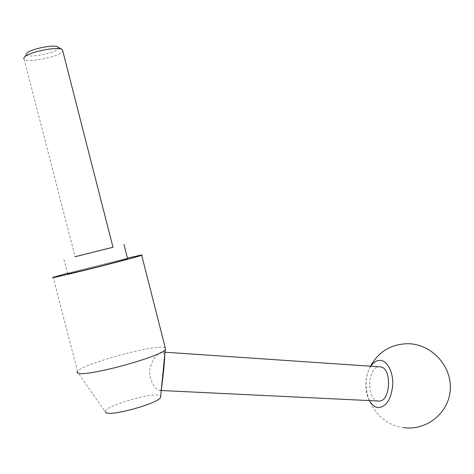<?xml version="1.0" encoding="UTF-8"?>
<svg xmlns="http://www.w3.org/2000/svg" width="474" height="474" viewBox="0 0 474 474"><rect width="100%" height="100%" fill="white"/><g stroke="black" fill="none" stroke-linecap="round" stroke-linejoin="round"><path stroke-width="0.36" stroke-dasharray="2.37 1.78" d="M165.213 347.691L162.89 347.276C148.534 345.789 82.375 364.275 77.535 371.338L77.262 371.735L105.038 411.485C105.406 406.022 149.802 392.78 159.134 395.221L160.727 395.861M164.768 354.659L162.517 352.046C158.571 351.613 149.245 362.118 149.553 373.471C151.366 383.294 154.69 388.935 159.513 390.398L161.344 389.575M63.913 259.515L67.586 273.717C71.467 272.2 117.582 260.516 126.28 258.828L127.571 258.597M26.437 53.858L23.73 58.658L24.162 59.28C27.711 62.995 57.929 57.064 62.218 51.885L62.799 51.068M24.162 59.28L75.082 256.73L113.002 247.268M26.366 54.463C26.639 58.498 54.243 53.621 58 48.935L58.302 47.276M378.4 401.028L378.139 401.004C365.94 400.109 367.587 365.655 379.71 366.84M369.442 400.595C364.233 391.364 364.921 374.703 370.798 366.23M112.996 247.25L75.076 256.712M67.468 273.267L127.459 258.146M159.691 390.428L161.255 390.505M162.635 352.058L165.005 352.218M370.52 366.212C357.355 390.404 375.254 424.58 403.652 427.619M77.535 371.338L53.165 277.331"/><path stroke-width="0.71" d="M160.727 395.861L160.556 397.645C157.024 403.546 113.636 415.858 106.401 412.925L105.038 411.485M165.213 347.691L165.639 349.368L165.242 349.8C160.176 356.798 89.231 376.273 78.957 373.346C77.422 373.074 76.859 372.54 77.262 371.735M127.459 258.146L139.498 255.427C142.082 254.899 142.81 254.846 141.685 255.261C137.904 257.021 63.617 275.838 54.095 277.426C52.472 277.728 52.164 277.699 53.165 277.331L67.468 273.267M75.076 256.712L112.996 247.25M127.571 258.597L127.613 258.751C124.804 260.001 75.265 272.556 68.345 273.759L67.586 273.717M62.799 51.068L62.461 49.734L61.531 49.231C55.742 46.452 27.409 52.567 24.204 57.324L23.73 58.658M62.461 49.734L113.002 247.274L75.082 256.73M58.302 47.276L57.39 46.725C52.561 44.414 29.441 49.391 26.763 53.343L26.437 53.858M379.71 366.84L380.077 366.864C392.454 367.125 390.766 402.971 378.4 401.028L161.255 390.505M161.344 389.575C161.942 385.534 164.893 361.549 164.768 354.659M370.798 366.23C373.542 362.213 376.688 360.252 380.249 360.359C387.406 360.643 393.432 372.291 392.733 385.267C391.044 399.772 386.067 407.202 377.802 407.557C374.49 407 371.699 404.678 369.442 400.595M165.639 349.368L141.685 255.261M127.613 258.751L123.987 244.537M57.39 46.725L61.531 49.231M165.005 352.218L380.077 366.864M403.652 427.619C426.813 431.032 449.411 412.487 450.3 388.923C451.58 365.389 431.103 343.94 408.067 343.703C391.091 344.059 378.572 351.56 370.52 366.212M160.556 397.645L165.242 349.8"/></g></svg>
